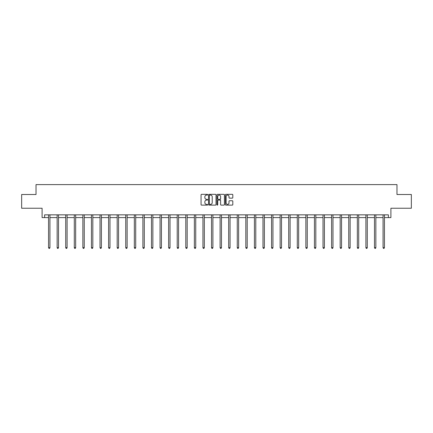 <?xml version="1.0" encoding="UTF-8"?>
<svg xmlns="http://www.w3.org/2000/svg" width="433" height="433" viewBox="0 0 433 433"><rect width="100%" height="100%" fill="white"/><g stroke="black" fill="none" stroke-linecap="round" stroke-linejoin="round"><path stroke-width="0.65" d="M207.705 194.709A0.379 0.379 0 0 0 207.326 194.33L201.594 194.33A0.541 0.541 0 0 0 201.053 194.866L201.053 204.582A0.541 0.541 0 0 0 201.594 205.123L207.326 205.123A0.379 0.379 0 0 0 207.705 204.744A0.379 0.379 0 0 0 207.326 204.365L206.584 204.365A1.727 1.727 0 0 1 204.858 202.639L204.858 201.832A1.727 1.727 0 0 1 206.584 200.106L207.326 200.106A0.379 0.379 0 0 0 207.705 199.727A0.379 0.379 0 0 0 207.326 199.348L206.584 199.348A1.727 1.727 0 0 1 204.858 197.621L204.858 196.809A1.727 1.727 0 0 1 206.584 195.083L207.326 195.083A0.379 0.379 0 0 0 207.705 194.709M44.604 217.593L44.604 214.844L388.396 214.844L388.396 217.593L390.896 217.593L390.896 208.246L411.35 208.246L411.35 194.504L396.974 194.504L396.974 184.604L36.026 184.604L36.026 194.504L21.65 194.504L21.65 208.246L42.104 208.246L42.104 217.593L48.561 217.593M232.272 198.135A0.541 0.541 0 0 0 232.813 197.594L232.813 194.866A0.541 0.541 0 0 0 232.272 194.33L225.902 194.33A0.541 0.541 0 0 0 225.366 194.866L225.366 204.582A0.541 0.541 0 0 0 225.902 205.123L232.272 205.123A0.541 0.541 0 0 0 232.813 204.582L232.813 201.291A0.541 0.541 0 0 0 232.272 200.75L229.544 200.75A0.541 0.541 0 0 0 229.008 201.291L229.008 202.925A1.445 1.445 0 0 1 227.563 204.365A1.445 1.445 0 0 1 226.118 202.925L226.118 196.528A1.445 1.445 0 0 1 227.563 195.083A1.445 1.445 0 0 1 229.008 196.528L229.008 197.594A0.541 0.541 0 0 0 229.544 198.135L232.272 198.135M216.029 194.866A0.541 0.541 0 0 0 215.488 194.33L209.117 194.33A0.541 0.541 0 0 0 208.582 194.866L208.582 204.582A0.541 0.541 0 0 0 209.117 205.123L215.488 205.123A0.541 0.541 0 0 0 216.029 204.582L216.029 194.866M217.512 194.33L223.883 194.33A0.541 0.541 0 0 1 224.418 194.866L224.418 204.582A0.541 0.541 0 0 1 223.883 205.123L221.155 205.123A0.541 0.541 0 0 1 220.614 204.582L220.614 200.641A0.541 0.541 0 0 0 220.078 200.106L218.27 200.106A0.541 0.541 0 0 0 217.729 200.641L217.729 204.744A0.379 0.379 0 0 1 217.35 205.123A0.379 0.379 0 0 1 216.971 204.744L216.971 194.866A0.541 0.541 0 0 1 217.512 194.33M49.936 217.593L57.14 217.593M58.515 217.593L65.719 217.593M67.093 217.593L74.292 217.593M75.667 217.593L82.871 217.593M84.246 217.593L91.45 217.593M92.824 217.593L100.023 217.593M101.398 217.593L108.602 217.593M109.977 217.593L117.181 217.593M118.55 217.593L125.754 217.593M127.129 217.593L134.333 217.593M135.708 217.593L142.906 217.593M144.281 217.593L151.485 217.593M152.86 217.593L160.064 217.593M161.439 217.593L168.637 217.593M170.012 217.593L177.216 217.593M178.591 217.593L185.795 217.593M187.17 217.593L194.368 217.593M195.743 217.593L202.947 217.593M204.322 217.593L211.526 217.593M212.901 217.593L220.099 217.593M221.474 217.593L228.678 217.593M230.053 217.593L237.257 217.593M238.632 217.593L245.83 217.593M247.205 217.593L254.409 217.593M255.784 217.593L262.988 217.593M264.363 217.593L271.561 217.593M272.936 217.593L280.14 217.593M281.515 217.593L288.719 217.593M290.094 217.593L297.292 217.593M298.667 217.593L305.871 217.593M307.246 217.593L314.45 217.593M315.819 217.593L323.023 217.593M324.398 217.593L331.602 217.593M332.977 217.593L340.176 217.593M341.55 217.593L348.754 217.593M350.129 217.593L357.333 217.593M358.708 217.593L365.907 217.593M367.281 217.593L374.485 217.593M375.86 217.593L383.064 217.593M384.439 217.593L388.396 217.593M209.713 195.083A0.379 0.379 0 0 0 209.334 195.462L209.334 203.986A0.379 0.379 0 0 0 209.713 204.365L210.498 204.365A1.727 1.727 0 0 0 212.224 202.639L212.224 196.809A1.727 1.727 0 0 0 210.498 195.083L209.713 195.083M220.614 196.555A1.445 1.445 0 0 0 219.174 195.11A1.445 1.445 0 0 0 217.729 196.555L217.729 198.807A0.541 0.541 0 0 0 218.27 199.348L220.078 199.348A0.541 0.541 0 0 0 220.614 198.807L220.614 196.555M50.012 214.844L49.979 214.925A0.552 0.552 0 0 0 49.936 215.131L49.936 247.681L48.561 247.681L48.561 215.131A0.552 0.552 0 0 0 48.523 214.925L48.491 214.844M49.936 247.681L49.524 248.396L48.978 248.396L48.561 247.681M58.585 214.844L58.552 214.925A0.552 0.552 0 0 0 58.515 215.131L58.515 247.681L57.14 247.681L57.14 215.131A0.552 0.552 0 0 0 57.102 214.925L57.069 214.844M58.515 247.681L58.103 248.396L57.551 248.396L57.14 247.681M67.164 214.844L67.131 214.925A0.552 0.552 0 0 0 67.093 215.131L67.093 247.681L65.719 247.681L65.719 215.131A0.552 0.552 0 0 0 65.675 214.925L65.643 214.844M67.093 247.681L66.677 248.396L66.13 248.396L65.719 247.681M75.743 214.844L75.71 214.925A0.552 0.552 0 0 0 75.667 215.131L75.667 247.681L74.292 247.681L74.292 215.131A0.552 0.552 0 0 0 74.254 214.925L74.222 214.844M75.667 247.681L75.255 248.396L74.703 248.396L74.292 247.681M84.316 214.844L84.283 214.925A0.552 0.552 0 0 0 84.246 215.131L84.246 247.681L82.871 247.681L82.871 215.131A0.552 0.552 0 0 0 82.833 214.925L82.8 214.844M84.246 247.681L83.834 248.396L83.282 248.396L82.871 247.681M92.895 214.844L92.862 214.925A0.552 0.552 0 0 0 92.824 215.131L92.824 247.681L91.45 247.681L91.45 215.131A0.552 0.552 0 0 0 91.406 214.925L91.374 214.844M92.824 247.681L92.408 248.396L91.861 248.396L91.45 247.681M101.474 214.844L101.441 214.925A0.552 0.552 0 0 0 101.398 215.131L101.398 247.681L100.023 247.681L100.023 215.131A0.552 0.552 0 0 0 99.985 214.925L99.953 214.844M101.398 247.681L100.986 248.396L100.434 248.396L100.023 247.681M110.047 214.844L110.014 214.925A0.552 0.552 0 0 0 109.977 215.131L109.977 247.681L108.602 247.681L108.602 215.131A0.552 0.552 0 0 0 108.564 214.925L108.531 214.844M109.977 247.681L109.565 248.396L109.013 248.396L108.602 247.681M118.626 214.844L118.593 214.925A0.552 0.552 0 0 0 118.55 215.131L118.55 247.681L117.181 247.681L117.181 215.131A0.552 0.552 0 0 0 117.137 214.925L117.105 214.844M118.55 247.681L118.139 248.396L117.592 248.396L117.181 247.681M127.199 214.844L127.167 214.925A0.552 0.552 0 0 0 127.129 215.131L127.129 247.681L125.754 247.681L125.754 215.131A0.552 0.552 0 0 0 125.716 214.925L125.684 214.844M127.129 247.681L126.717 248.396L126.165 248.396L125.754 247.681M135.778 214.844L135.746 214.925A0.552 0.552 0 0 0 135.708 215.131L135.708 247.681L134.333 247.681L134.333 215.131A0.552 0.552 0 0 0 134.295 214.925L134.262 214.844M135.708 247.681L135.296 248.396L134.744 248.396L134.333 247.681M144.357 214.844L144.324 214.925A0.552 0.552 0 0 0 144.281 215.131L144.281 247.681L142.906 247.681L142.906 215.131A0.552 0.552 0 0 0 142.868 214.925L142.836 214.844M144.281 247.681L143.87 248.396L143.323 248.396L142.906 247.681M152.93 214.844L152.898 214.925A0.552 0.552 0 0 0 152.86 215.131L152.86 247.681L151.485 247.681L151.485 215.131A0.552 0.552 0 0 0 151.447 214.925L151.415 214.844M152.86 247.681L152.448 248.396L151.896 248.396L151.485 247.681M161.509 214.844L161.477 214.925A0.552 0.552 0 0 0 161.439 215.131L161.439 247.681L160.064 247.681L160.064 215.131A0.552 0.552 0 0 0 160.021 214.925L159.988 214.844M161.439 247.681L161.027 248.396L160.475 248.396L160.064 247.681M170.088 214.844L170.055 214.925A0.552 0.552 0 0 0 170.012 215.131L170.012 247.681L168.637 247.681L168.637 215.131A0.552 0.552 0 0 0 168.599 214.925L168.567 214.844M170.012 247.681L169.601 248.396L169.054 248.396L168.637 247.681M178.661 214.844L178.629 214.925A0.552 0.552 0 0 0 178.591 215.131L178.591 247.681L177.216 247.681L177.216 215.131A0.552 0.552 0 0 0 177.178 214.925L177.146 214.844M178.591 247.681L178.179 248.396L177.627 248.396L177.216 247.681M187.24 214.844L187.208 214.925A0.552 0.552 0 0 0 187.17 215.131L187.17 247.681L185.795 247.681L185.795 215.131A0.552 0.552 0 0 0 185.752 214.925L185.719 214.844M187.17 247.681L186.758 248.396L186.206 248.396L185.795 247.681M195.819 214.844L195.786 214.925A0.552 0.552 0 0 0 195.743 215.131L195.743 247.681L194.368 247.681L194.368 215.131A0.552 0.552 0 0 0 194.33 214.925L194.298 214.844M195.743 247.681L195.332 248.396L194.785 248.396L194.368 247.681M204.392 214.844L204.36 214.925A0.552 0.552 0 0 0 204.322 215.131L204.322 247.681L202.947 247.681L202.947 215.131A0.552 0.552 0 0 0 202.909 214.925L202.877 214.844M204.322 247.681L203.911 248.396L203.358 248.396L202.947 247.681M212.971 214.844L212.939 214.925A0.552 0.552 0 0 0 212.901 215.131L212.901 247.681L211.526 247.681L211.526 215.131A0.552 0.552 0 0 0 211.483 214.925L211.45 214.844M212.901 247.681L212.484 248.396L211.937 248.396L211.526 247.681M221.55 214.844L221.517 214.925A0.552 0.552 0 0 0 221.474 215.131L221.474 247.681L220.099 247.681L220.099 215.131A0.552 0.552 0 0 0 220.061 214.925L220.029 214.844M221.474 247.681L221.063 248.396L220.516 248.396L220.099 247.681M230.123 214.844L230.091 214.925A0.552 0.552 0 0 0 230.053 215.131L230.053 247.681L228.678 247.681L228.678 215.131A0.552 0.552 0 0 0 228.64 214.925L228.608 214.844M230.053 247.681L229.642 248.396L229.089 248.396L228.678 247.681M238.702 214.844L238.67 214.925A0.552 0.552 0 0 0 238.632 215.131L238.632 247.681L237.257 247.681L237.257 215.131A0.552 0.552 0 0 0 237.214 214.925L237.181 214.844M238.632 247.681L238.215 248.396L237.668 248.396L237.257 247.681M247.281 214.844L247.248 214.925A0.552 0.552 0 0 0 247.205 215.131L247.205 247.681L245.83 247.681L245.83 215.131A0.552 0.552 0 0 0 245.792 214.925L245.76 214.844M247.205 247.681L246.794 248.396L246.242 248.396L245.83 247.681M255.854 214.844L255.822 214.925A0.552 0.552 0 0 0 255.784 215.131L255.784 247.681L254.409 247.681L254.409 215.131A0.552 0.552 0 0 0 254.371 214.925L254.339 214.844M255.784 247.681L255.373 248.396L254.821 248.396L254.409 247.681M264.433 214.844L264.401 214.925A0.552 0.552 0 0 0 264.363 215.131L264.363 247.681L262.988 247.681L262.988 215.131A0.552 0.552 0 0 0 262.945 214.925L262.912 214.844M264.363 247.681L263.946 248.396L263.399 248.396L262.988 247.681M273.012 214.844L272.979 214.925A0.552 0.552 0 0 0 272.936 215.131L272.936 247.681L271.561 247.681L271.561 215.131A0.552 0.552 0 0 0 271.523 214.925L271.491 214.844M272.936 247.681L272.525 248.396L271.973 248.396L271.561 247.681M281.585 214.844L281.553 214.925A0.552 0.552 0 0 0 281.515 215.131L281.515 247.681L280.14 247.681L280.14 215.131A0.552 0.552 0 0 0 280.102 214.925L280.07 214.844M281.515 247.681L281.104 248.396L280.552 248.396L280.14 247.681M290.164 214.844L290.132 214.925A0.552 0.552 0 0 0 290.094 215.131L290.094 247.681L288.719 247.681L288.719 215.131A0.552 0.552 0 0 0 288.676 214.925L288.643 214.844M290.094 247.681L289.677 248.396L289.13 248.396L288.719 247.681M298.738 214.844L298.705 214.925A0.552 0.552 0 0 0 298.667 215.131L298.667 247.681L297.292 247.681L297.292 215.131A0.552 0.552 0 0 0 297.255 214.925L297.222 214.844M298.667 247.681L298.256 248.396L297.704 248.396L297.292 247.681M307.316 214.844L307.284 214.925A0.552 0.552 0 0 0 307.246 215.131L307.246 247.681L305.871 247.681L305.871 215.131A0.552 0.552 0 0 0 305.833 214.925L305.801 214.844M307.246 247.681L306.835 248.396L306.283 248.396L305.871 247.681M315.895 214.844L315.863 214.925A0.552 0.552 0 0 0 315.819 215.131L315.819 247.681L314.45 247.681L314.45 215.131A0.552 0.552 0 0 0 314.407 214.925L314.374 214.844M315.819 247.681L315.408 248.396L314.861 248.396L314.45 247.681M324.469 214.844L324.436 214.925A0.552 0.552 0 0 0 324.398 215.131L324.398 247.681L323.023 247.681L323.023 215.131A0.552 0.552 0 0 0 322.986 214.925L322.953 214.844M324.398 247.681L323.987 248.396L323.435 248.396L323.023 247.681M333.047 214.844L333.015 214.925A0.552 0.552 0 0 0 332.977 215.131L332.977 247.681L331.602 247.681L331.602 215.131A0.552 0.552 0 0 0 331.559 214.925L331.526 214.844M332.977 247.681L332.566 248.396L332.014 248.396L331.602 247.681M341.626 214.844L341.594 214.925A0.552 0.552 0 0 0 341.55 215.131L341.55 247.681L340.176 247.681L340.176 215.131A0.552 0.552 0 0 0 340.138 214.925L340.105 214.844M341.55 247.681L341.139 248.396L340.592 248.396L340.176 247.681M350.2 214.844L350.167 214.925A0.552 0.552 0 0 0 350.129 215.131L350.129 247.681L348.754 247.681L348.754 215.131A0.552 0.552 0 0 0 348.717 214.925L348.684 214.844M350.129 247.681L349.718 248.396L349.166 248.396L348.754 247.681M358.778 214.844L358.746 214.925A0.552 0.552 0 0 0 358.708 215.131L358.708 247.681L357.333 247.681L357.333 215.131A0.552 0.552 0 0 0 357.29 214.925L357.257 214.844M358.708 247.681L358.297 248.396L357.745 248.396L357.333 247.681M367.357 214.844L367.325 214.925A0.552 0.552 0 0 0 367.281 215.131L367.281 247.681L365.907 247.681L365.907 215.131A0.552 0.552 0 0 0 365.869 214.925L365.836 214.844M367.281 247.681L366.87 248.396L366.323 248.396L365.907 247.681M375.931 214.844L375.898 214.925A0.552 0.552 0 0 0 375.86 215.131L375.86 247.681L374.485 247.681L374.485 215.131A0.552 0.552 0 0 0 374.448 214.925L374.415 214.844M375.86 247.681L375.449 248.396L374.897 248.396L374.485 247.681M384.509 214.844L384.477 214.925A0.552 0.552 0 0 0 384.439 215.131L384.439 247.681L383.064 247.681L383.064 215.131A0.552 0.552 0 0 0 383.021 214.925L382.989 214.844M384.439 247.681L384.022 248.396L383.476 248.396L383.064 247.681"/></g></svg>
